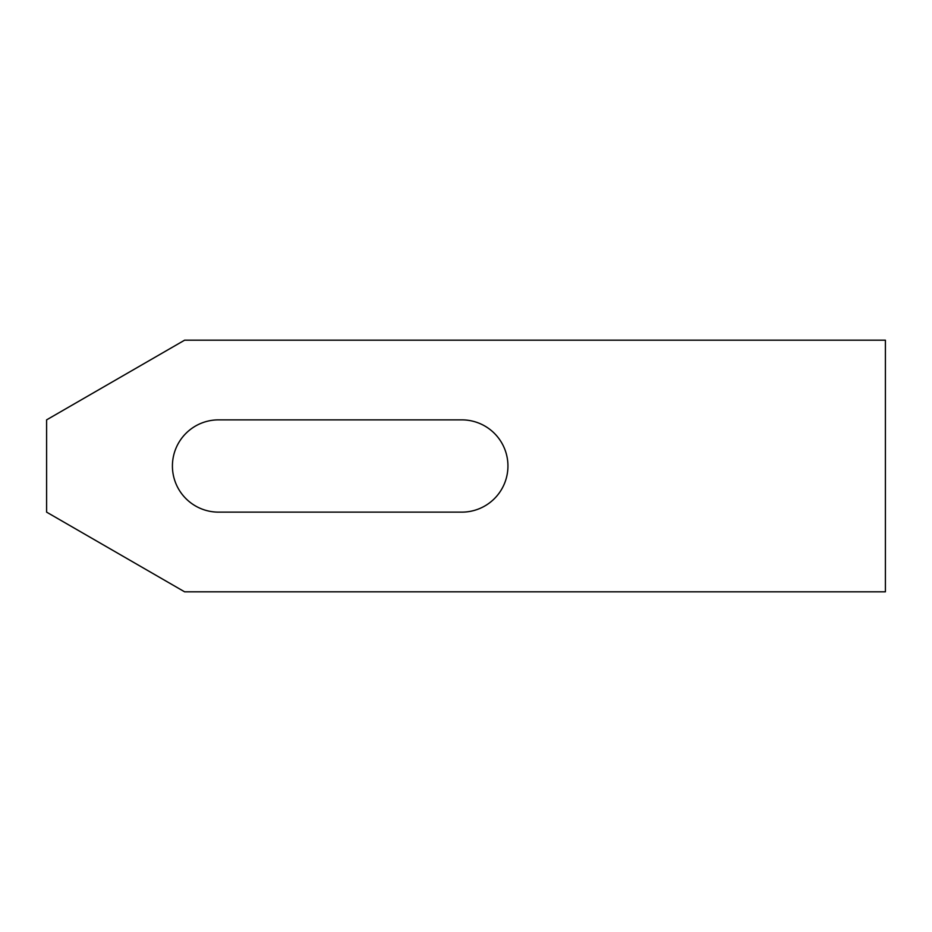 <?xml version="1.0" encoding="UTF-8"?>
<svg xmlns="http://www.w3.org/2000/svg" width="932" height="932" viewBox="0 0 932 932"><rect width="100%" height="100%" fill="white"/><g stroke="black" fill="none" stroke-linecap="round" stroke-linejoin="round"><path stroke-width="0.7" stroke-dasharray="4.66 3.5" d="M218.554 419.866A46.134 46.134 0 0 0 172.42 466A46.134 46.134 0 0 0 218.554 512.134L461.806 512.134A46.134 46.134 0 0 0 507.94 466A46.134 46.134 0 0 0 461.806 419.866L218.554 419.866M184.618 591.82L885.4 591.82L885.4 340.18L184.618 340.18L46.6 419.866L46.6 512.134L184.618 591.82"/><path stroke-width="1.4" d="M218.554 512.134A46.134 46.134 0 0 1 172.42 466A46.134 46.134 0 0 1 218.554 419.866L461.806 419.866A46.134 46.134 0 0 1 507.94 466A46.134 46.134 0 0 1 461.806 512.134L218.554 512.134M885.4 591.82L184.618 591.82L46.6 512.134L46.6 419.866L184.618 340.18L885.4 340.18L885.4 591.82"/></g></svg>
